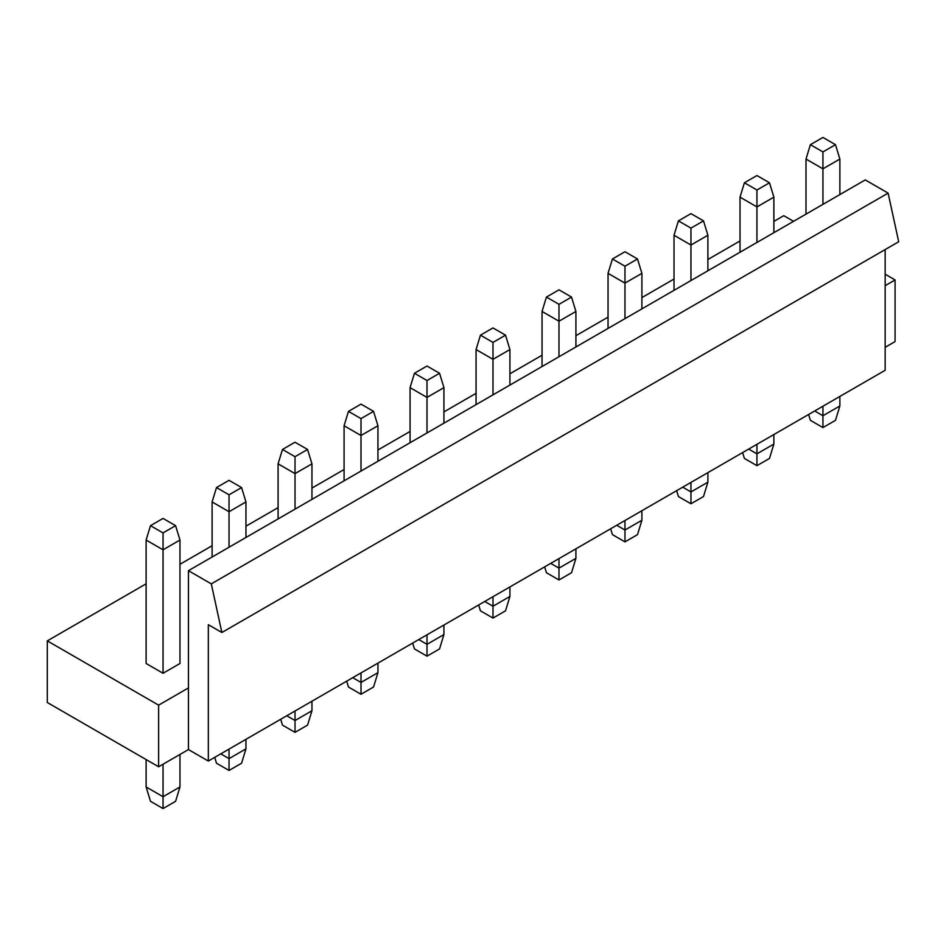 <?xml version="1.0" encoding="UTF-8"?>
<svg xmlns="http://www.w3.org/2000/svg" width="946" height="946" viewBox="0 0 946 946"><rect width="100%" height="100%" fill="white"/><g stroke="black" fill="none" stroke-linecap="round" stroke-linejoin="round"><path stroke-width="1.42" d="M885.16 249.567L885.16 370.288L208.333 761.045L188.443 749.563L158.621 766.78L47.3 702.511L47.3 640.88L146.11 583.824M188.443 749.563L188.443 687.931L158.621 705.148L158.621 766.78M885.16 274.222L895.082 279.957L885.16 285.68M895.082 279.957L895.082 341.589L885.16 347.312M835.484 144.679L822.937 137.442L810.391 144.679L822.937 151.928L835.484 144.679L839.871 159.046L839.871 194.58M839.871 159.046L822.937 168.826L822.937 204.36M822.937 151.928L822.937 168.826L806.004 159.046L806.004 214.127M810.391 144.679L806.004 159.046M158.621 705.148L47.3 640.88M179.977 564.277L212.105 545.724M245.96 526.177L278.089 507.635M311.955 488.077L344.084 469.535M377.939 449.989L410.067 431.435M443.934 411.888L476.063 393.335M509.918 373.788L542.046 355.235M575.913 335.688L608.042 317.135M641.896 297.588L674.025 279.035M707.892 259.488L740.02 240.946M773.875 221.388L783.761 215.688L793.54 221.329M163.043 673.268L179.977 663.489L179.977 540.036L163.043 549.803L163.043 673.268L146.11 663.489L146.11 540.036L163.043 549.803L163.043 532.905L175.589 525.669L179.977 540.036M756.942 242.46L756.942 190.016L769.488 182.779L773.875 197.146L756.942 206.926L740.02 197.146L740.02 252.227M773.875 197.146L773.875 232.681M769.488 182.779L756.942 175.542L744.407 182.779L740.02 197.146M744.407 182.779L756.942 190.016M690.958 280.548L690.958 228.116L703.505 220.879L707.892 235.247L690.958 245.026L674.025 235.247L674.025 290.327M707.892 235.247L707.892 270.781M703.505 220.879L690.958 213.642L678.412 220.879L674.025 235.247M678.412 220.879L690.958 228.116M624.963 318.648L624.963 266.216L637.509 258.979L641.896 273.347L624.963 283.114L608.042 273.347L608.042 328.428M641.896 273.347L641.896 308.881M637.509 258.979L624.963 251.731L612.429 258.979L608.042 273.347M612.429 258.979L624.963 266.216M558.98 356.748L558.98 304.316L571.526 297.079L575.913 311.447L558.98 321.214L542.046 311.447L542.046 366.528M575.913 311.447L575.913 346.981M571.526 297.079L558.98 289.831L546.433 297.079L542.046 311.447M546.433 297.079L558.98 304.316M492.984 394.849L492.984 342.417L505.531 335.168L509.918 349.547L492.984 359.314L476.063 349.547L476.063 404.628M509.918 349.547L509.918 385.069M505.531 335.168L492.984 327.931L480.45 335.168L476.063 349.547M480.45 335.168L492.984 342.417M427.001 432.949L427.001 380.517L439.547 373.268L443.934 387.635L427.001 397.415L410.067 387.635L410.067 442.728M443.934 387.635L443.934 423.169M439.547 373.268L427.001 366.031L414.454 373.268L410.067 387.635M414.454 373.268L427.001 380.517M361.005 471.049L361.005 418.617L373.552 411.368L377.939 425.735L361.005 435.515L344.084 425.735L344.084 480.816M377.939 425.735L377.939 461.27M373.552 411.368L361.005 404.131L348.471 411.368L344.084 425.735M348.471 411.368L361.005 418.617M295.022 509.149L295.022 456.705L307.568 449.468L311.955 463.836L295.022 473.615L278.089 463.836L278.089 518.916M311.955 463.836L311.955 499.37M307.568 449.468L295.022 442.231L282.476 449.468L278.089 463.836M282.476 449.468L295.022 456.705M229.038 547.237L229.038 494.805L241.573 487.568L245.96 501.936L229.038 511.715L212.105 501.936L212.105 557.017M245.96 501.936L245.96 537.47M241.573 487.568L229.038 480.332L216.492 487.568L212.105 501.936M216.492 487.568L229.038 494.805M175.589 525.669L163.043 518.42L150.497 525.669L146.11 540.036M150.497 525.669L163.043 532.905M175.589 801.321L163.043 808.558L150.497 801.321L146.11 786.954L163.043 796.721L179.977 786.954L175.589 801.321M163.043 808.558L163.043 764.226M146.11 759.555L146.11 786.954M179.977 754.447L179.977 786.954M229.038 770.458L229.038 758.633L245.96 748.854L241.573 763.221L229.038 770.458L216.492 763.221L214.707 757.368M220.773 753.856L229.038 758.633L229.038 749.09M245.96 739.323L245.96 748.854M295.022 732.358L295.022 720.533L311.955 710.753L307.568 725.121L295.022 732.358L282.476 725.121L280.69 719.267M286.768 715.767L295.022 720.533L295.022 711.002M311.955 701.223L311.955 710.753M361.005 694.269L361.005 682.433L377.939 672.653L373.552 687.021L361.005 694.269L348.471 687.021L346.685 681.167M352.752 677.667L361.005 682.433L361.005 672.902M377.939 663.122L377.939 672.653M427.001 656.169L427.001 644.332L443.934 634.553L439.547 648.921L427.001 656.169L414.454 648.921L412.669 643.067M418.747 639.567L427.001 644.332L427.001 634.801M443.934 625.022L443.934 634.553M492.984 618.069L492.984 606.232L509.918 596.453L505.531 610.82L492.984 618.069L480.45 610.82L478.664 604.979M484.73 601.467L492.984 606.232L492.984 596.701M509.918 586.922L509.918 596.453M558.98 579.969L558.98 568.132L575.913 558.365L571.526 572.732L558.98 579.969L546.433 572.732L544.648 566.879M550.726 563.367L558.98 568.132L558.98 558.601M575.913 548.822L575.913 558.365M624.963 541.869L624.963 530.032L641.896 520.265L637.509 534.632L624.963 541.869L612.429 534.632L610.643 528.779M616.709 525.267L624.963 530.032L624.963 520.501M641.896 510.734L641.896 520.265M690.958 503.769L690.958 491.944L707.892 482.164L703.505 496.532L690.958 503.769L678.412 496.532L676.627 490.678M682.705 487.166L690.958 491.944L690.958 482.401M707.892 472.633L707.892 482.164M756.942 465.669L756.942 453.844L773.875 444.064L769.488 458.432L756.942 465.669L744.407 458.432L742.622 452.578M748.688 449.078L756.942 453.844L756.942 444.301M773.875 434.533L773.875 444.064M822.937 427.58L822.937 415.743L839.871 405.964L835.484 420.331L822.937 427.58L810.391 420.331L808.605 414.478M814.683 410.978L822.937 415.743L822.937 406.212M839.871 396.433L839.871 405.964M221.872 632.507L898.7 241.75L888.117 193.114L211.301 583.871L221.872 632.507L208.333 624.691L208.333 761.045M888.117 193.114L865.259 179.917L188.443 570.675L211.301 583.871M188.443 687.931L188.443 570.675"/></g></svg>
